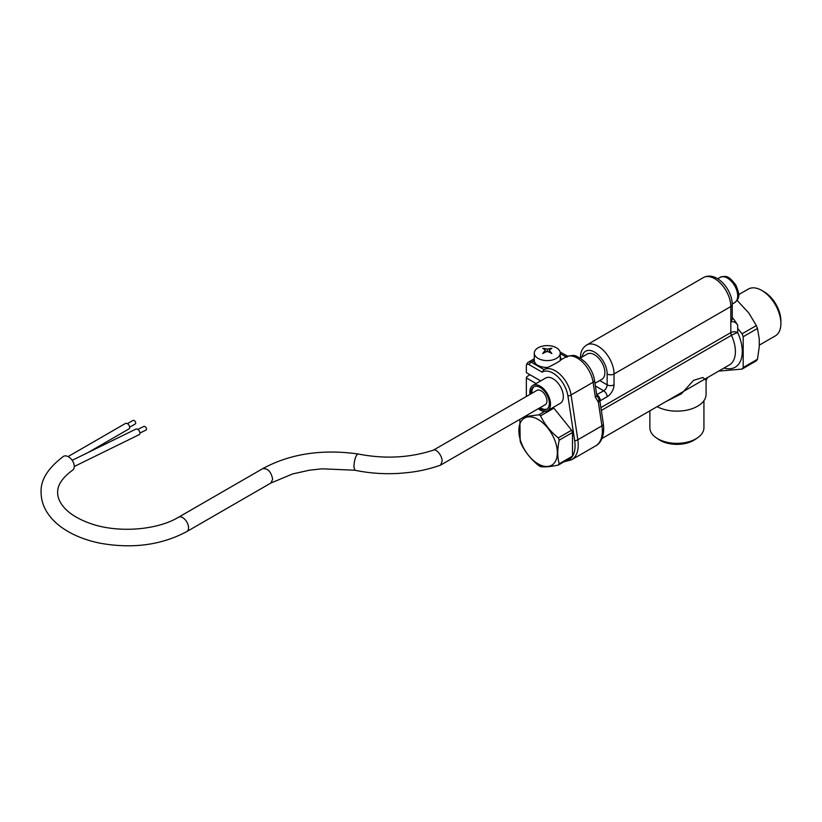 <?xml version="1.0" encoding="UTF-8"?>
<svg xmlns="http://www.w3.org/2000/svg" width="822" height="822" viewBox="0 0 822 822"><rect width="100%" height="100%" fill="white"/><g stroke="black" fill="none" stroke-linecap="round" stroke-linejoin="round"><path stroke-width="1.23" d="M530.067 374.76L527.765 376.086A4.87 2.805 180 0 0 526.347 377.915L526.347 396.492M536.108 383.555L526.347 377.915M540.701 380.905L526.347 372.623L526.347 365.995A3.627 2.096 -120 0 1 526.368 365.708A3.627 2.096 -120 0 1 528.916 364.516A4.87 2.805 -60 0 1 531.207 362.183A4.87 2.805 -120 0 0 528.772 361.937A4.87 4.87 0 0 0 526.368 365.708M538.091 463.875A27.218 15.71 -120 0 0 557.337 453.21A27.218 15.71 -120 0 0 538.862 419.898A27.218 15.71 -120 0 0 518.857 430.101A27.218 15.71 -120 0 0 538.091 463.875M519.864 419.343L520.192 441.291A31.154 17.981 -120 0 0 521.086 443.572C525.042 451.997 530.95 459.344 538.811 465.632A31.154 17.981 -120 0 0 540.578 466.649C544.544 467.235 550.452 466.701 558.313 465.067L571.619 457.381A31.154 17.981 -120 0 0 572.502 456.128L572.502 432.485A31.154 17.981 -120 0 0 571.619 430.204L558.313 437.89C550.524 431.673 544.606 424.327 540.578 415.829A31.154 17.981 -120 0 0 538.811 414.802L524.826 416.61M571.619 430.204L553.894 408.144L540.578 415.829M572.502 432.485L559.196 440.171C557.285 449.161 557.285 457.042 559.196 463.814L572.502 456.128M544.709 411.401L538.811 414.802M558.313 465.067A31.154 17.981 -120 0 0 559.196 463.814M559.196 440.171A31.154 17.981 -120 0 0 558.313 437.89M553.894 408.144A31.154 17.981 -120 0 0 552.918 407.568M738.649 294.656L748.277 289.097A27.023 15.608 60 0 1 761.788 290.433A27.023 15.608 60 0 1 761.788 290.443A27.023 15.608 60 0 1 780.9 323.539A27.023 15.608 60 0 1 775.3 335.91L759.261 345.168M764.08 291.759L761.788 290.433L764.08 291.759A23.787 13.727 60 0 1 780.9 320.888L780.9 323.539M703.93 400.674L703.93 427.748A27.023 15.608 180 0 1 697.488 437.859A27.023 15.608 180 0 1 656.316 437.859A27.023 15.608 180 0 1 649.873 427.748L649.873 410.846M697.488 437.859L695.022 439.534A23.797 13.738 180 0 1 658.771 439.534L656.316 437.859M724.028 368.03A34.072 19.666 60 0 0 737.694 332.602A4.87 2.805 180 0 0 730.82 332.602A4.87 2.805 -120 0 0 731.467 335.314A4.87 0.627 155.3 0 1 737.694 332.602L737.694 328.399L742.061 333.814A40.073 23.139 60 0 1 743.201 336.732L743.201 367.496A40.073 23.139 60 0 1 742.061 369.088L756.332 360.848A40.073 23.139 -120 0 0 757.473 359.255L759.261 346.761L759.261 338.921L757.473 328.492A40.073 23.139 -120 0 0 756.332 325.574L748.811 312.997L737.087 300.349M742.061 369.088L719.342 371.03A40.073 23.139 60 0 1 719.075 370.886M743.201 336.732L757.473 328.492M742.061 333.814L756.332 325.574M743.201 367.496L757.473 359.255M657.127 406.654A29.119 16.81 180 0 0 688.589 409.746A29.119 16.81 180 0 0 706.077 394.334L706.077 380.267L702.892 377.493L693.583 380.329L681.346 393.872L666.139 401.455M581.38 357.416A4.87 3.083 -174.6 0 1 580.579 355.474C580.846 351.066 582.86 347.583 586.62 345.024A22.708 13.111 60 0 1 604.119 351.107A22.708 13.111 60 0 1 614.034 373.969L730.82 306.544A4.87 2.805 0 0 0 732.238 304.561L732.238 319.224L730.82 321.977C733.563 321.166 735.854 322.234 737.694 325.193A40.073 23.139 -120 0 0 732.238 317.364M737.694 328.399L737.694 325.193M602.002 438.475L707.701 377.452L706.077 380.267M580.209 358.094L587.237 354.035A14.601 8.425 60 0 1 594.532 354.765A14.601 8.425 60 0 1 604.067 367.629A14.601 8.425 60 0 1 601.838 379.332L594.984 383.288M599.783 400.232L603.358 423.926A4.87 2.23 171.4 0 1 601.93 425.858L598.354 402.163A4.87 3.565 -60.8 0 0 597.378 396.728L597.368 396.718A4.87 2.805 120 0 0 597.378 396.728L596.782 395.207A4.87 2.23 171.4 0 1 595.344 397.139L598.354 402.163A4.87 2.23 171.4 0 0 599.783 400.232A4.87 4.87 0 0 0 597.399 396.738A4.87 2.805 120 0 1 597.522 396.821M566.79 357.365C568.064 355.875 567.827 355.71 566.081 356.882L566.081 356.882A4.87 3.976 -119 0 1 566.132 356.851C576.756 353.645 575.903 356.83 580.579 358.33L585.295 362.183C590.278 367.424 593.35 373.465 594.532 380.319A4.87 2.23 171.4 0 1 593.104 382.251L595.344 397.139M534.29 358.813L533.622 359.193L533.653 360.766A13.789 7.963 -0 0 0 547.719 367.485C555.58 363.663 560.029 361.094 561.056 359.789A13.789 7.963 -0 0 0 561.056 359.533A13.789 7.963 -0 0 0 560.244 356.84M547.719 367.485L544.061 369.602L542.13 372.14L528.916 364.516M603.358 423.926C605.074 437.818 599.238 444.353 595.611 445.914A32.448 18.731 -120 0 0 601.93 425.858L577.835 439.77L571.074 394.961L593.104 382.251A22.708 13.111 -120 0 0 582.12 361.69A22.708 13.111 -120 0 0 566.081 356.882L561.056 359.789M564.642 461.409A31.205 18.022 -120 0 0 574.681 440.787L567.92 395.978A21.475 12.402 -120 0 0 557.378 376.394A21.475 12.402 -120 0 0 542.13 372.14M532.862 385.436L545.705 378.017A14.601 8.425 60 0 1 553.001 378.737A14.601 8.425 60 0 1 562.546 391.601A14.601 8.425 60 0 1 560.306 403.304L547.462 410.723A14.601 8.425 -120 0 0 547.462 393.861A14.601 8.425 -120 0 0 532.862 385.436A14.601 8.425 -120 0 0 529.83 392.115A14.601 8.425 -120 0 0 530.005 394.385M534.29 353.1A12.977 7.49 0 0 0 547.267 360.591A12.977 7.49 0 0 0 560.244 353.1A12.977 7.49 0 0 0 556.443 347.798A12.977 7.49 0 0 0 542.304 346.175A12.977 7.49 0 0 0 534.29 353.1L534.29 360.324A12.977 7.49 0 0 0 536.468 364.485M560.244 360.55A12.977 7.49 0 0 0 560.244 360.324L560.244 353.1M560.244 357.632A13.789 7.963 180 0 1 561.025 359.81M533.488 359.985A13.789 7.963 180 0 1 533.622 359.193L533.653 360.766L531.207 362.183L544.061 369.602A22.708 13.111 -120 0 1 560.101 374.411A22.708 13.111 -120 0 1 571.074 394.961A4.87 2.23 171.4 0 1 567.92 395.978M542.684 348.281A25.903 18.32 45 0 1 547.267 349.196L547.267 351.436A25.903 18.32 135 0 0 542.684 353.583A25.903 10.573 -71.6 0 1 545.325 350.316A25.903 10.573 -108.4 0 0 542.684 348.281M545.325 352.227L545.325 350.316M549.209 352.227L549.209 350.316A25.903 10.573 71.6 0 1 551.86 353.583A25.903 18.32 -135 0 0 547.267 351.436M547.267 349.196A25.903 18.32 -45 0 1 551.86 348.281A25.903 10.573 108.4 0 0 549.209 350.316M539.294 408.123A12.977 7.49 -120 0 0 546.651 409.315A12.977 7.49 -120 0 0 546.651 394.334A12.977 7.49 -120 0 0 533.663 386.833A12.977 7.49 -120 0 0 530.981 392.782A12.977 7.49 -120 0 0 531.022 393.8M547.092 409.027A12.977 7.49 60 0 1 540.208 407.599M531.937 393.265A12.977 7.49 60 0 1 531.896 392.248A12.977 7.49 60 0 1 534.146 386.597M538.276 408.719A14.601 8.425 -120 0 0 547.462 410.723M433.471 450.117L536.941 390.378A8.271 4.778 60 0 1 543.311 392.597A8.271 4.778 60 0 1 546.928 400.92A8.271 4.778 60 0 1 545.212 404.712L440.561 465.129L442.072 461.461C442.575 456.621 436.903 448.822 433.656 450.055C409.88 457.895 384.645 459.19 357.93 453.96L358.002 453.97M440.212 465.293C423.361 470.965 412.665 472.373 398.064 473.431C383.278 474.232 368.883 473.164 354.878 470.225L353.881 466.649C354.395 459.58 355.741 455.347 357.919 453.95C321.618 448.946 289.868 453.857 262.66 468.674C267.797 468.191 271.126 471.705 272.647 479.216L270.931 483.007L186.83 531.557C161.615 545.017 132.907 548.932 100.695 543.311C87.975 540.794 76.775 536.684 67.106 530.971C59.903 526.686 54.057 521.662 49.567 515.887C44.028 508.726 41.203 500.937 41.1 492.512C40.36 480.295 47.768 468.283 63.325 456.457A8.271 5.148 -124.2 0 1 72.233 460.412A8.271 5.148 -124.2 0 1 72.624 470.143C58.085 480.839 57.622 488.885 57.653 492.388C57.54 496.786 59.276 501.338 62.873 506.044C68.298 512.979 77.247 518.713 89.701 523.244C116.96 533.303 156.714 530.437 178.559 517.223A8.271 4.778 60 0 1 184.94 519.442A8.271 4.778 60 0 1 188.546 527.765A8.271 4.778 60 0 1 186.83 531.557M74.278 466.475L139.154 434.674A3.247 2.014 -124.2 0 0 139.791 432.074A3.247 2.014 -124.2 0 0 137.48 429.259A3.247 2.014 -124.2 0 0 135.815 429.135L72.172 460.32M88.129 452.501L128.941 428.93A3.247 2.014 -124.2 0 0 129.486 426.31A3.247 2.014 -124.2 0 0 127.205 423.556A3.247 2.014 -124.2 0 0 125.458 423.464L68.072 456.59M139.956 433.03L145.987 430.07A2.106 1.315 -124.2 0 0 146.511 429.053A2.106 1.315 -124.2 0 0 145.556 427.008A2.106 1.315 -124.2 0 0 143.819 426.464L137.788 429.423M129.671 427.204L135.219 423.998A2.106 1.315 -124.2 0 0 135.692 423.011A2.106 1.315 -124.2 0 0 134.705 420.936A2.106 1.315 -124.2 0 0 132.948 420.453L127.4 423.659M599.731 380.545L607.15 384.83A4.87 2.805 180 0 0 614.034 384.83L614.034 373.969A4.87 2.805 180 0 1 607.15 373.969L607.15 384.83A4.87 2.805 -60 0 1 603.708 390.789L596.7 394.694M582.099 356.995A17.848 10.306 60 0 1 595.621 352.792A17.848 10.306 60 0 1 607.15 373.969M600.892 407.609L730.82 332.602L730.82 306.544A22.708 13.111 -120 0 0 720.904 283.693A22.708 13.111 -120 0 0 703.396 277.6C716.62 270.644 732.32 289.786 732.238 304.561M601.324 410.455L731.467 335.314A29.202 16.861 60 0 1 729.361 364.947L707.701 377.452M614.034 384.83A9.73 5.62 -60 0 1 607.15 396.749A4.87 2.805 -120 0 0 603.708 390.789L595.385 385.991M607.15 396.749L600.266 400.725A9.73 5.62 -60 0 1 599.885 400.93M600.266 400.725A4.87 2.805 -120 0 0 596.823 394.766A4.87 2.805 -60 0 1 596.721 394.827M560.244 353.686L566.081 356.882M595.611 445.914L571.526 459.817A32.448 18.731 -120 0 0 577.835 439.77A4.87 2.23 171.4 0 1 574.681 440.787M720.072 277.343C725.6 275.863 728.117 274.805 735.896 285.152C738.629 292.046 739.492 295.889 738.485 296.691C738.577 298.417 737.303 300.4 734.673 302.63A14.601 8.425 -120 0 0 734.673 285.768A14.601 8.425 -120 0 0 720.072 277.343L717.637 278.75M580.332 358.022L580.579 355.474M586.62 345.024L703.396 277.6M596.782 395.207L594.532 380.319M567.54 356.111L560.121 352.042M564.036 461.769L571.526 459.817M534.29 358.752L528.772 361.937M354.909 470.225L322.07 468.817L309.401 470.215L292.745 473.904L270.931 483.007M262.66 468.674L178.559 517.223M734.673 302.63L732.238 304.037"/></g></svg>
